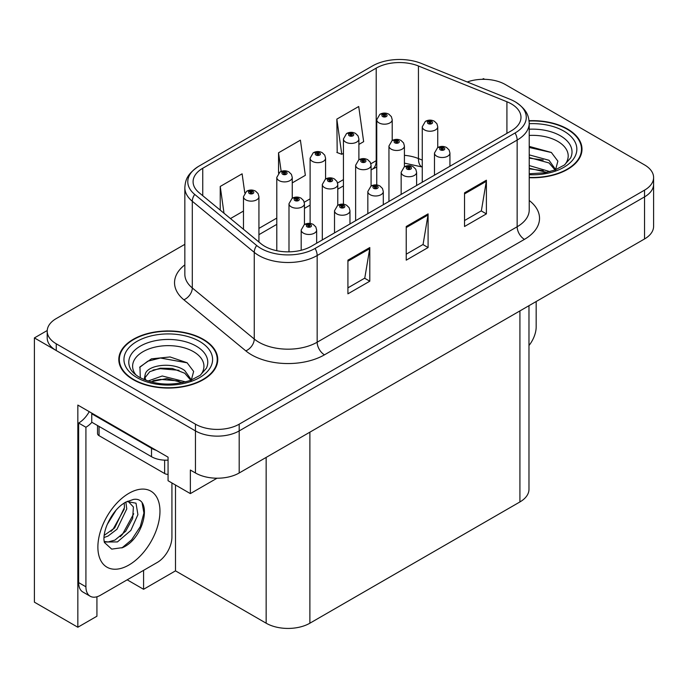 <?xml version="1.0" encoding="UTF-8"?>
<svg xmlns="http://www.w3.org/2000/svg" width="688" height="688" viewBox="0 0 688 688"><rect width="100%" height="100%" fill="white"/><g stroke="black" fill="none" stroke-linecap="round" stroke-linejoin="round"><path stroke-width="1.03" d="M96.931 596.771L96.931 616.216L77.839 627.241L77.839 405.077L168.061 457.167L168.061 480.731L190.361 493.606L190.361 470.042L195.461 472.983A30.917 17.854 0 0 0 239.192 472.983L644.544 238.96A30.917 17.854 0 0 0 653.6 226.335L653.6 184.255A30.917 17.854 0 0 1 644.544 196.88A30.917 17.854 0 0 0 653.6 184.255L653.6 177.521A30.917 17.854 0 0 0 644.544 164.905L505.345 84.538A30.917 17.854 0 0 0 467.221 81.975M217.021 478.212L190.361 493.606M484.653 79.318L483.483 78.647L482.314 79.318M184.84 244.326L56.261 318.561A30.917 17.854 0 0 0 47.205 331.186A30.917 17.854 0 0 0 56.261 343.811L195.461 424.178A30.917 17.854 0 0 0 239.192 424.178L239.192 430.912L644.544 196.88L239.192 430.912A30.917 17.854 0 0 1 195.461 430.912A30.917 17.854 0 0 0 239.192 430.912L239.192 472.983M77.839 627.241L34.4 602.163L34.4 337.92L195.461 430.912L56.261 350.545A30.917 17.854 0 0 1 47.205 337.92L47.205 331.186M47.231 330.515L34.4 337.92M528.977 305.678L528.977 489.314A30.917 17.854 180 0 1 519.922 501.939L309.884 623.199A30.917 17.854 180 0 1 266.153 623.199L175.492 570.859L175.492 485.023M175.492 570.859L143.577 589.289L143.577 570.352M127.177 579.821L143.577 589.289M529.227 177.702A49.476 28.561 0 0 0 581.996 149.21A49.476 28.561 0 0 0 567.514 129.009A49.476 28.561 0 0 0 529.072 120.718M203.261 339.304A49.476 28.561 0 0 0 149.348 333.112A49.476 28.561 0 0 0 118.809 359.506A49.476 28.561 0 0 0 133.3 379.699A49.476 28.561 0 0 0 187.213 385.891A49.476 28.561 0 0 0 217.752 359.506A49.476 28.561 0 0 0 203.261 339.304M119.325 362.129A49.476 28.561 0 0 0 119.153 362.868M511.322 103.888A32.981 19.04 180 0 1 520.979 117.356A32.981 19.04 180 0 1 511.322 130.815L311.337 246.278A32.981 19.04 180 0 1 261.001 243.733L199.056 192.657A32.981 19.04 180 0 1 193.087 181.735A32.981 19.04 180 0 1 202.745 168.268L376.207 68.121A32.981 19.04 180 0 1 418.442 65.988L506.918 101.755A32.981 19.04 180 0 1 511.322 103.888M515.071 101.729A38.279 22.102 0 0 0 509.954 99.253L421.486 63.485A38.279 22.102 0 0 0 372.457 65.962L199.004 166.1A38.279 22.102 0 0 0 198.479 166.41A38.279 22.102 0 0 0 194.713 194.412L256.658 245.487A38.279 22.102 0 0 0 315.087 248.437L515.071 132.982A38.279 22.102 0 0 0 515.596 102.039A38.279 22.102 0 0 0 515.071 101.729M347.922 260.159L347.922 293.828L369.791 281.203L369.791 247.542L347.922 260.159M347.922 287.851L364.769 278.133L369.697 248.66A8.247 4.764 -120 0 0 369.791 247.542M364.614 278.219L369.791 281.203M464.529 192.838L464.529 226.498L486.399 213.882L486.399 180.213L464.529 192.838M464.529 220.53L481.368 210.803L486.304 181.331A8.247 4.764 -120 0 0 486.399 180.213M481.222 210.889L486.399 213.882M406.23 226.498L406.23 260.159L428.091 247.542L428.091 213.882L406.23 226.498M406.23 254.19L423.068 244.464L428.005 215A8.247 4.764 -120 0 0 428.091 213.882M422.922 244.55L428.091 247.542M239.192 424.178L644.544 190.146A30.917 17.854 0 0 0 653.6 177.521M358.895 144.42L363.651 141.668L358.715 106.502L336.845 119.119L337.197 152.581M244.782 192.898L242.107 173.823L220.237 186.448L220.237 210.124M292.254 182.888L305.343 175.328L300.407 140.163L278.545 152.779L278.545 173.152M278.545 152.779L281.16 171.424M336.845 119.119L341.781 154.293L343.432 153.338M341.781 154.293L336.845 152.452M230.471 218.56L243.475 211.053M220.237 186.448L223.996 213.22M217.408 362.868A49.476 28.561 0 0 0 217.236 362.129M581.652 152.573A49.476 28.561 0 0 0 581.489 151.824M392.212 140.541L392.212 119.729A7.731 4.463 180 0 1 387.439 123.849A7.731 4.463 180 0 1 379.019 122.885A7.731 4.463 180 0 1 376.749 119.729L379.836 114.363A5.151 3.105 57.8 0 1 382.58 114.518A2.58 1.488 0 0 0 382.657 116.573A2.58 1.488 0 0 0 386.303 116.573A2.58 1.488 0 0 0 386.303 114.466A2.58 1.488 0 0 0 382.743 114.423L383.784 115.077A1.032 0.593 180 0 1 385.211 115.102A1.032 0.593 180 0 1 385.512 115.515A1.032 0.593 180 0 1 384.876 116.066A1.032 0.593 180 0 1 383.749 115.937L383.723 115.12L382.58 114.518M383.784 115.954L383.784 115.077M382.743 114.423A5.151 2.847 -117.9 0 0 380.335 114.079A5.151 2.847 -117.9 0 0 380.103 114.225M383.749 115.937A1.032 0.593 180 0 1 383.448 115.515A1.032 0.593 180 0 1 383.723 115.12M437.731 147.585L437.731 126.773A7.731 4.463 180 0 1 432.958 130.892A7.731 4.463 180 0 1 424.539 129.929A7.731 4.463 180 0 1 422.269 126.773L425.356 121.406A5.151 3.105 57.8 0 1 428.099 121.561A2.58 1.488 0 0 0 428.177 123.616A2.58 1.488 0 0 0 431.823 123.616A2.58 1.488 0 0 0 431.823 121.509A2.58 1.488 0 0 0 428.263 121.466L429.303 122.12A1.032 0.593 180 0 1 430.731 122.146A1.032 0.593 180 0 1 431.032 122.559A1.032 0.593 180 0 1 430.396 123.109A1.032 0.593 180 0 1 429.278 122.98A1.032 0.593 180 0 1 428.968 122.559A1.032 0.593 180 0 1 429.243 122.163L428.099 121.561M429.303 123.006L429.303 122.12M428.263 121.466A5.151 2.847 -117.9 0 0 425.855 121.122A5.151 2.847 -117.9 0 0 425.623 121.269M429.243 122.963L429.243 122.163M449.935 166.264L449.935 153.054A7.731 4.463 180 0 1 445.162 157.174A7.731 4.463 180 0 1 436.734 156.21A7.731 4.463 180 0 1 434.472 153.054L437.559 147.688A5.151 3.105 57.8 0 1 440.303 147.843A2.58 1.488 0 0 0 440.38 149.898A2.58 1.488 0 0 0 444.027 149.898A2.58 1.488 0 0 0 444.027 147.791A2.58 1.488 0 0 0 440.458 147.748L441.507 148.402A1.032 0.593 180 0 1 442.934 148.419A1.032 0.593 180 0 1 443.235 148.84A1.032 0.593 180 0 1 442.599 149.391A1.032 0.593 180 0 1 441.472 149.262A1.032 0.593 180 0 1 441.171 148.84A1.032 0.593 180 0 1 441.447 148.445L440.303 147.843M441.507 149.279L441.507 148.402M440.458 147.748A5.151 2.847 -117.9 0 0 438.05 147.395A5.151 2.847 -117.9 0 0 437.826 147.542M441.447 149.244L441.447 148.445M536.176 301.525L536.176 326.86A20.614 11.902 -60 0 1 528.977 345.522M358.895 159.779L358.895 138.967A7.731 4.463 180 0 1 354.122 143.087A7.731 4.463 180 0 1 345.694 142.124A7.731 4.463 180 0 1 343.432 138.967L346.511 133.601A5.151 3.105 57.8 0 1 349.263 133.756A2.58 1.488 0 0 0 349.341 135.811A2.58 1.488 0 0 0 352.987 135.811A2.58 1.488 0 0 0 352.987 133.704A2.58 1.488 0 0 0 349.418 133.661L350.467 134.315A1.032 0.593 180 0 1 351.886 134.332A1.032 0.593 180 0 1 352.196 134.753A1.032 0.593 180 0 1 351.559 135.304A1.032 0.593 180 0 1 350.433 135.175L350.467 134.315M349.418 133.661A5.151 2.847 -117.9 0 0 347.01 133.309A5.151 2.847 -117.9 0 0 346.786 133.455M350.398 135.158L350.398 134.358L349.263 133.756M350.433 135.175A1.032 0.593 180 0 1 350.132 134.753A1.032 0.593 180 0 1 350.398 134.358M325.57 179.018L325.57 158.206A7.731 4.463 180 0 1 320.797 162.325A7.731 4.463 180 0 1 312.378 161.353A7.731 4.463 180 0 1 310.107 158.206L313.195 152.839A5.151 3.105 57.8 0 1 315.938 152.985A2.58 1.488 0 0 0 316.016 155.049A2.58 1.488 0 0 0 319.662 155.049A2.58 1.488 0 0 0 319.662 152.942A2.58 1.488 0 0 0 316.102 152.899L317.142 153.553A1.032 0.593 180 0 1 318.57 153.57A1.032 0.593 180 0 1 318.871 153.992A1.032 0.593 180 0 1 318.234 154.542A1.032 0.593 180 0 1 317.116 154.413L317.142 153.553M316.102 152.899A5.151 2.847 -117.9 0 0 313.694 152.547A5.151 2.847 -117.9 0 0 313.461 152.693M317.082 154.396L317.082 153.596L315.938 152.985M317.116 154.413A1.032 0.593 180 0 1 316.807 153.992A1.032 0.593 180 0 1 317.082 153.596M292.254 198.256L292.254 177.435A7.731 4.463 180 0 1 287.481 181.563A7.731 4.463 180 0 1 279.053 180.591A7.731 4.463 180 0 1 276.791 177.435L279.878 172.077A5.151 3.105 57.8 0 1 282.622 172.224A2.58 1.488 0 0 0 282.699 174.279A2.58 1.488 0 0 0 286.346 174.279A2.58 1.488 0 0 0 286.346 172.181A2.58 1.488 0 0 0 282.777 172.138L283.826 172.791A1.032 0.593 180 0 1 285.253 172.808A1.032 0.593 180 0 1 285.554 173.23A1.032 0.593 180 0 1 284.918 173.78A1.032 0.593 180 0 1 283.791 173.651A1.032 0.593 180 0 1 283.49 173.23A1.032 0.593 180 0 1 283.757 172.826L282.622 172.224M283.826 173.668L283.826 172.791M282.777 172.138A5.151 2.847 -117.9 0 0 280.369 171.785A5.151 2.847 -117.9 0 0 280.145 171.931M283.757 173.634L283.757 172.826M258.929 242.021L258.929 196.673A7.731 4.463 180 0 1 254.156 200.801A7.731 4.463 180 0 1 245.736 199.83A7.731 4.463 180 0 1 243.475 196.673L246.553 191.307A5.151 3.105 57.8 0 1 249.297 191.462A2.58 1.488 0 0 0 249.383 193.517A2.58 1.488 0 0 0 253.021 193.517A2.58 1.488 0 0 0 253.021 191.419A2.58 1.488 0 0 0 249.46 191.376L250.501 192.029A1.032 0.593 180 0 1 251.928 192.047A1.032 0.593 180 0 1 252.229 192.468A1.032 0.593 180 0 1 251.593 193.018A1.032 0.593 180 0 1 250.475 192.889A1.032 0.593 180 0 1 250.174 192.468A1.032 0.593 180 0 1 250.441 192.064L249.297 191.462M250.501 192.907L250.501 192.029M249.46 191.376A5.151 2.847 -117.9 0 0 247.052 191.023A5.151 2.847 -117.9 0 0 246.82 191.169M250.441 192.872L250.441 192.064M404.415 166.823L404.415 146.011A7.731 4.463 180 0 1 399.642 150.13A7.731 4.463 180 0 1 391.214 149.167A7.731 4.463 180 0 1 388.952 146.011L392.031 140.644A5.151 3.105 57.8 0 1 394.783 140.799A2.58 1.488 0 0 0 394.86 142.855A2.58 1.488 0 0 0 398.507 142.855A2.58 1.488 0 0 0 398.507 140.748A2.58 1.488 0 0 0 394.938 140.705L395.987 141.358A1.032 0.593 180 0 1 397.415 141.375A1.032 0.593 180 0 1 397.716 141.797A1.032 0.593 180 0 1 397.079 142.347A1.032 0.593 180 0 1 395.953 142.218A1.032 0.593 180 0 1 395.652 141.797A1.032 0.593 180 0 1 395.918 141.401L394.783 140.799M395.987 142.235L395.987 141.358M394.938 140.705A5.151 2.847 -117.9 0 0 392.53 140.352A5.151 2.847 -117.9 0 0 392.306 140.498M395.918 142.201L395.918 141.401M371.09 186.061L371.09 165.249A7.731 4.463 180 0 1 366.317 169.368A7.731 4.463 180 0 1 357.898 168.397A7.731 4.463 180 0 1 355.636 165.249L358.715 159.883A5.151 3.105 57.8 0 1 361.458 160.029A2.58 1.488 0 0 0 361.535 162.093A2.58 1.488 0 0 0 365.182 162.093A2.58 1.488 0 0 0 365.182 159.986A2.58 1.488 0 0 0 361.621 159.943L362.662 160.596A1.032 0.593 180 0 1 364.09 160.614A1.032 0.593 180 0 1 364.391 161.035A1.032 0.593 180 0 1 363.754 161.585A1.032 0.593 180 0 1 362.636 161.456A1.032 0.593 180 0 1 362.335 161.035A1.032 0.593 180 0 1 362.602 160.639L361.458 160.029M362.662 161.474L362.662 160.596M361.621 159.943A5.151 2.847 -117.9 0 0 359.213 159.59A5.151 2.847 -117.9 0 0 358.981 159.736M362.602 161.439L362.602 160.639M337.774 205.299L337.774 184.479A7.731 4.463 180 0 1 333.001 188.607A7.731 4.463 180 0 1 324.573 187.635A7.731 4.463 180 0 1 322.311 184.479L325.398 179.121A5.151 3.105 57.8 0 1 328.142 179.267A2.58 1.488 0 0 0 328.219 181.322A2.58 1.488 0 0 0 331.865 181.322A2.58 1.488 0 0 0 331.865 179.224A2.58 1.488 0 0 0 328.296 179.181L329.346 179.835A1.032 0.593 180 0 1 330.773 179.852A1.032 0.593 180 0 1 331.074 180.273A1.032 0.593 180 0 1 330.438 180.824A1.032 0.593 180 0 1 329.311 180.695L329.285 179.869L328.142 179.267M329.346 180.712L329.346 179.835M328.296 179.181A5.151 2.847 -117.9 0 0 325.888 178.828A5.151 2.847 -117.9 0 0 325.665 178.975M329.311 180.695A1.032 0.593 180 0 1 329.01 180.273A1.032 0.593 180 0 1 329.285 179.869M304.449 224.537L304.449 203.717A7.731 4.463 180 0 1 299.676 207.845A7.731 4.463 180 0 1 291.256 206.873A7.731 4.463 180 0 1 288.994 203.717L292.073 198.35A5.151 3.105 57.8 0 1 294.825 198.505A2.58 1.488 0 0 0 294.903 200.561A2.58 1.488 0 0 0 298.54 200.561A2.58 1.488 0 0 0 298.54 198.462A2.58 1.488 0 0 0 294.98 198.419L296.021 199.073A1.032 0.593 180 0 1 297.448 199.09A1.032 0.593 180 0 1 297.749 199.511A1.032 0.593 180 0 1 297.113 200.062A1.032 0.593 180 0 1 295.995 199.933L296.021 199.073M294.98 198.419A5.151 2.847 -117.9 0 0 292.572 198.067A5.151 2.847 -117.9 0 0 292.34 198.213M295.96 199.916L295.96 199.107L294.825 198.505M295.995 199.933A1.032 0.593 180 0 1 295.694 199.511A1.032 0.593 180 0 1 295.96 199.107M416.61 185.493L416.61 172.292A7.731 4.463 180 0 1 411.837 176.412A7.731 4.463 180 0 1 403.417 175.449A7.731 4.463 180 0 1 401.156 172.292L404.234 166.926A5.151 3.105 57.8 0 1 406.986 167.072A2.58 1.488 0 0 0 407.064 169.136A2.58 1.488 0 0 0 410.702 169.136A2.58 1.488 0 0 0 410.702 167.029A2.58 1.488 0 0 0 407.141 166.986L408.182 167.64A1.032 0.593 180 0 1 409.609 167.657A1.032 0.593 180 0 1 409.91 168.078A1.032 0.593 180 0 1 409.274 168.629A1.032 0.593 180 0 1 408.156 168.5A1.032 0.593 180 0 1 407.855 168.078A1.032 0.593 180 0 1 408.122 167.683L406.986 167.072M408.182 168.517L408.182 167.64M407.141 166.986A5.151 2.847 -117.9 0 0 404.733 166.634A5.151 2.847 -117.9 0 0 404.501 166.78M408.122 168.483L408.122 167.683M383.293 204.732L383.293 191.522A7.731 4.463 180 0 1 378.52 195.65A7.731 4.463 180 0 1 370.092 194.678A7.731 4.463 180 0 1 367.831 191.522L370.918 186.164A5.151 3.105 57.8 0 1 373.661 186.31A2.58 1.488 0 0 0 373.739 188.374A2.58 1.488 0 0 0 377.385 188.374A2.58 1.488 0 0 0 377.385 186.267A2.58 1.488 0 0 0 373.825 186.224L374.865 186.878A1.032 0.593 180 0 1 376.293 186.895A1.032 0.593 180 0 1 376.594 187.317A1.032 0.593 180 0 1 375.958 187.867A1.032 0.593 180 0 1 374.831 187.738A1.032 0.593 180 0 1 374.53 187.317A1.032 0.593 180 0 1 374.805 186.912L373.661 186.31M374.865 187.755L374.865 186.878M373.825 186.224A5.151 2.847 -117.9 0 0 371.408 185.872A5.151 2.847 -117.9 0 0 371.185 186.018M374.805 187.721L374.805 186.912M349.968 223.97L349.968 210.76A7.731 4.463 180 0 1 345.195 214.888A7.731 4.463 180 0 1 336.776 213.916A7.731 4.463 180 0 1 334.514 210.76L337.593 205.402A5.151 3.105 57.8 0 1 340.345 205.549A2.58 1.488 0 0 0 340.422 207.604A2.58 1.488 0 0 0 344.06 207.604A2.58 1.488 0 0 0 344.06 205.506A2.58 1.488 0 0 0 340.5 205.463L341.549 206.116A1.032 0.593 180 0 1 342.968 206.133A1.032 0.593 180 0 1 343.269 206.555A1.032 0.593 180 0 1 342.633 207.105A1.032 0.593 180 0 1 341.515 206.976A1.032 0.593 180 0 1 341.214 206.555A1.032 0.593 180 0 1 341.48 206.151L340.345 205.549M341.549 206.993L341.549 206.116M340.5 205.463A5.151 2.847 -117.9 0 0 338.092 205.11A5.151 2.847 -117.9 0 0 337.86 205.256M341.48 206.959L341.48 206.151M316.652 243.208L316.652 229.998A7.731 4.463 180 0 1 311.879 234.126A7.731 4.463 180 0 1 303.451 233.155A7.731 4.463 180 0 1 301.189 229.998L304.277 224.632A5.151 3.105 57.8 0 1 307.02 224.787A2.58 1.488 0 0 0 307.097 226.842A2.58 1.488 0 0 0 310.744 226.842A2.58 1.488 0 0 0 310.744 224.744A2.58 1.488 0 0 0 307.183 224.692L308.224 225.354A1.032 0.593 180 0 1 309.652 225.372A1.032 0.593 180 0 1 309.953 225.793A1.032 0.593 180 0 1 309.316 226.343A1.032 0.593 180 0 1 308.19 226.214A1.032 0.593 180 0 1 307.889 225.793A1.032 0.593 180 0 1 308.164 225.389L307.02 224.787M308.224 226.232L308.224 225.354M307.183 224.692A5.151 2.847 -117.9 0 0 304.767 224.348A5.151 2.847 -117.9 0 0 304.543 224.494M308.164 226.197L308.164 225.389M529.227 135.433A35.664 20.588 180 0 1 557.753 141.375A35.664 20.588 180 0 1 564.788 164.724M555.362 170.547L557.882 161.147L551.346 152.461L529.227 146.398M529.106 121.011A48.96 28.268 180 0 1 567.144 129.224A48.96 28.268 180 0 1 581.489 149.21A48.96 28.268 180 0 1 529.227 177.409M529.227 165.567L549.936 171.622M529.227 168.242L546.891 172.361M529.227 154.877L549.007 160.27L555.723 169.712M529.227 157.543L549.007 162.944L555.078 169.97M529.227 147.473L551.466 152.547M529.227 158.154L543.245 160.003M529.227 168.844L543.262 170.693M136.018 375.02A35.664 20.588 180 0 1 147.757 349.392A35.664 20.588 180 0 1 193.5 351.68A35.664 20.588 180 0 1 200.535 375.02M191.109 380.842L193.638 371.443L187.102 362.765L170.074 356.952L151.472 358.835L139.931 366.928L140.292 377.291M202.9 339.519A48.96 28.268 180 0 1 217.236 359.506A48.96 28.268 180 0 1 187.016 385.615A48.96 28.268 180 0 1 133.661 379.492A48.96 28.268 180 0 1 119.325 359.506A48.96 28.268 180 0 1 149.545 333.388A48.96 28.268 180 0 1 202.9 339.519M147.946 381.049L162.248 375.992L185.691 381.917M150.629 381.857L166.685 378.555L182.647 382.657M144.127 379.621L145.228 374.367A23.297 13.45 0 0 0 144.979 376.336A23.297 13.45 0 0 0 146.062 380.387M145.228 374.367C146.914 365.087 172.396 361.398 184.754 370.565L191.479 380.008M145.091 377.626L149.76 371.675L160.235 368.2L172.284 368.45L184.754 373.24L190.825 380.266M97.533 425.537L97.533 433.56A5.151 2.976 0 0 0 99.046 435.667L164.638 473.533A5.151 2.976 0 0 0 168.061 474.402M139.664 367.401L147.739 361.217L160.416 358.018L187.213 362.843M152.977 370.058L160.416 368.699L179 370.299M153.011 380.731L160.416 379.389L179.009 380.989M122.679 547.588L111.723 549.127L104.438 542.514L103.957 539.934C103.768 535.746 104.671 531.041 106.674 525.821C110.536 516.593 115.593 509.533 121.845 504.648L125.345 502.292L133.377 499.454C152.564 496.039 145.323 537.672 122.679 547.588M128.088 501.303L133.403 506.979L132.664 518.468L125.698 531.222L114.922 540.106L108.119 541.946L104.146 541.473M104.266 541.998L117.433 541.929L130.823 530.457L137.91 514.667L136.009 503.186L127.117 501.578L125.259 502.378M107.233 524.437L116.091 510.135M103.948 537.543L107.99 536.09L116.994 529.235L126.773 508.896L125.852 502.085M104.137 535.419L114.681 527.902L124.459 507.563L124.227 502.971M171.923 482.959L171.923 537.156A20.614 11.902 -60 0 1 157.346 562.406L100.5 595.223A20.614 11.902 -60 0 1 90.197 596.238L82.904 592.033A20.614 11.902 -60 0 1 78.638 582.598L78.638 423.043A20.614 11.902 120 0 0 89.234 411.656M91.925 422.294A20.614 11.902 -60 0 1 85.923 427.248L78.638 423.043M90.197 596.238A20.614 11.902 -60 0 1 85.923 586.804L85.923 427.248M156.185 450.305A20.614 11.902 180 0 1 151.515 448.284L91.753 413.78A20.614 11.902 0 0 0 92.373 413.471M151.515 448.284L151.515 456.703A20.614 11.902 0 0 0 168.061 460.134M91.753 413.78L91.753 422.2L151.515 456.703M111.052 531.317L113.142 529.124L124.304 509.008M120.237 536.726L122.395 534.464L133.713 513.764M121.879 547.949L131.649 539.813L140.283 526.638L143.93 513.024L142.184 503.324M644.544 238.96L644.544 190.146M195.461 472.983L195.461 424.178M309.884 623.199L309.884 432.167M519.922 501.939L519.922 310.907M266.153 623.199L266.153 457.417M529.227 200.483A51.531 29.756 180 0 1 524.437 239.372L324.461 354.836A10.303 5.951 60 0 1 317.168 342.211L517.152 226.756A41.228 23.805 0 0 0 529.227 209.926L529.227 123.247A41.228 23.805 180 0 1 517.152 140.077A10.303 5.951 -120 0 0 515.071 132.982M324.461 354.836A51.531 29.756 180 0 1 251.576 354.836A51.531 29.756 180 0 1 245.805 350.863L183.859 299.779A51.531 29.756 180 0 1 184.84 264.863M258.869 342.211A41.228 23.805 0 0 0 317.168 342.211L317.168 255.532A41.228 23.805 180 0 1 254.25 252.358L192.296 201.274A41.228 23.805 180 0 1 184.84 187.626L184.84 274.297A41.228 23.805 0 0 0 192.296 287.954L254.25 339.029A41.228 23.805 0 0 0 258.869 342.211M194.713 194.412A10.303 6.897 129.5 0 0 192.296 201.274L192.296 287.954A10.303 6.897 -50.5 0 1 183.859 299.779M256.658 245.487A10.303 6.897 129.5 0 0 254.25 252.358L254.25 339.029A10.303 6.897 -50.5 0 1 245.805 350.863M315.087 248.437A10.303 5.951 60 0 1 317.168 255.532L517.152 140.077L517.152 226.756A10.303 5.951 60 0 0 524.437 239.372M56.261 343.811L56.261 350.545M202.745 168.268L202.745 195.702M506.918 101.755L506.918 133.36M418.442 65.988L418.442 158.558A32.981 19.04 0 0 0 404.415 155.325M422.269 160.106L418.442 158.558A18.55 8.686 -68 0 0 422.131 166.986L404.415 163.125M376.749 160.381A32.981 19.04 0 0 0 376.207 160.691L370.901 163.753M376.207 68.121L376.207 160.691A18.55 10.707 60 0 1 372.363 169.188L371.09 169.919M343.432 179.611L337.584 182.991M310.107 198.849L304.259 202.229M276.791 218.087L258.929 228.399M406.23 227.565L428.005 215M464.529 193.904L486.304 181.331M347.922 261.225L369.697 248.66M529.227 129.224A39.491 22.799 180 0 1 560.453 135.82A39.491 22.799 180 0 1 570.619 157.956L564.47 164.965L555.07 169.97L544.69 172.791L529.227 173.772M529.227 123.694A44.316 25.585 180 0 1 563.868 131.116A44.316 25.585 180 0 1 572.812 159.874A44.316 25.585 180 0 1 529.227 174.726M130.187 368.261A39.491 22.799 180 0 1 148.445 342.529A39.491 22.799 180 0 1 196.2 346.116A39.491 22.799 180 0 1 206.366 368.261L200.225 375.261L190.817 380.266C172.241 386.183 155.135 385.203 139.518 377.342C134.581 374.315 131.477 371.288 130.187 368.261M199.615 341.411A44.316 25.585 180 0 1 199.615 377.6A44.316 25.585 180 0 1 136.938 377.6A44.316 25.585 180 0 1 136.938 341.411A44.316 25.585 180 0 1 199.615 341.411M164.638 473.533L164.638 460.16M99.046 435.667L99.046 426.405M128.923 565.011A43.903 25.353 -60 0 1 97.877 547.08A43.903 25.353 -60 0 1 128.923 493.313A43.903 25.353 -60 0 1 159.969 511.236A43.903 25.353 -60 0 1 128.923 565.011M104.172 541.576A23.289 13.45 120 0 0 108.119 541.946M85.923 586.804L78.638 582.598M198.479 166.41C186.465 174.589 185.425 180.531 184.84 187.626M515.596 102.039C527.369 109.985 528.702 116.091 529.227 123.247M376.749 167.055L372.363 169.188M343.432 185.889L337.774 189.157M310.107 205.127L304.449 208.395M276.791 224.365L258.929 234.677M392.212 119.729L391.377 116.659L388.883 114.208C386.045 112.746 383.199 112.703 380.335 114.079M376.749 184.96L376.749 119.729M437.731 126.773L436.897 123.702L434.403 121.26C431.565 119.789 428.719 119.746 425.855 121.122M422.269 182.225L422.269 126.773M449.935 153.054L449.101 149.984L446.598 147.533C443.769 146.071 440.913 146.028 438.05 147.395M434.472 175.182L434.472 153.054M358.895 138.967L358.052 135.897L355.558 133.446C352.729 131.984 349.874 131.941 347.01 133.309M343.432 204.198L343.432 138.967M325.57 158.206L324.736 155.135L322.242 152.684C319.404 151.222 316.557 151.179 313.694 152.547M310.107 223.437L310.107 158.206M292.254 177.435L291.411 174.365L288.917 171.923C286.088 170.461 283.232 170.409 280.369 171.785M276.791 250.716L276.791 177.435M258.929 196.673L258.095 193.603L255.601 191.161C252.763 189.699 249.916 189.647 247.052 191.023M243.475 229.276L243.475 196.673M404.415 146.011L403.572 142.941L401.078 140.49C398.249 139.028 395.394 138.985 392.53 140.352M388.952 201.464L388.952 146.011M371.09 165.249L370.256 162.179L367.762 159.728C364.924 158.266 362.077 158.223 359.213 159.59M355.636 220.702L355.636 165.249M337.774 184.479L336.939 181.417L334.437 178.966C331.607 177.504 328.752 177.452 325.888 178.828M322.311 239.94L322.311 184.479M304.449 203.717L303.614 200.647L301.12 198.204C298.282 196.742 295.436 196.691 292.572 198.067M288.994 251.842L288.994 203.717M416.61 172.292L415.776 169.222L413.282 166.771C410.444 165.309 407.597 165.266 404.733 166.634M401.156 194.42L401.156 172.292M383.293 191.522L382.459 188.46L379.957 186.009C377.127 184.547 374.272 184.496 371.408 185.872M367.831 213.658L367.831 191.522M349.968 210.76L349.134 207.69L346.64 205.248C343.802 203.786 340.956 203.734 338.092 205.11M334.514 232.897L334.514 210.76M316.652 229.998L315.818 226.928L313.324 224.486C310.486 223.024 307.639 222.972 304.767 224.348M301.189 250.269L301.189 229.998M581.489 149.21L581.489 153.321M217.236 359.506L217.236 363.617M119.325 359.506L119.325 363.617M127.727 501.225L127.117 501.578"/></g></svg>
